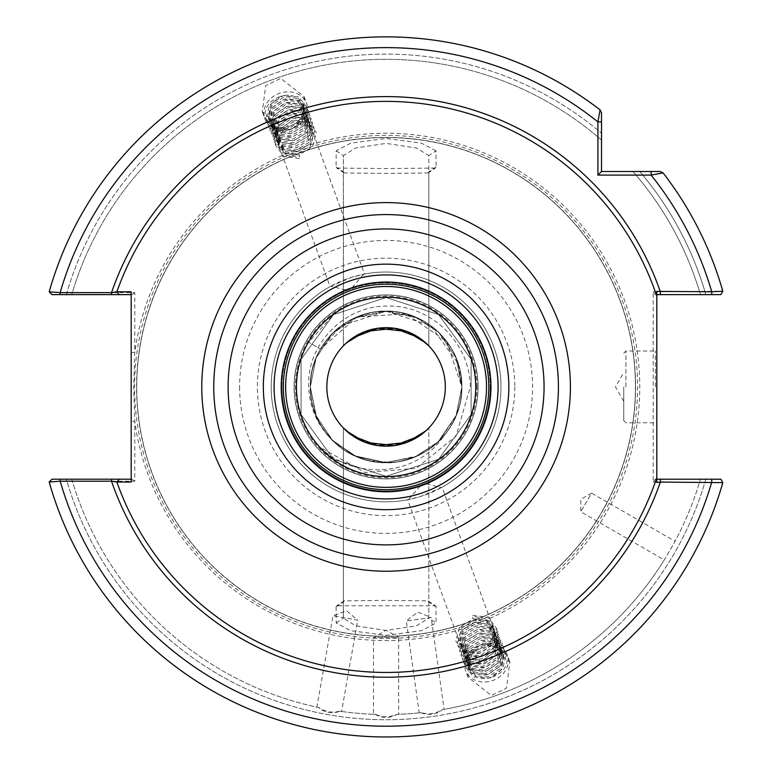 <?xml version="1.0" encoding="UTF-8"?>
<svg xmlns="http://www.w3.org/2000/svg" width="772" height="772" viewBox="0 0 772 772"><rect width="100%" height="100%" fill="white"/><g stroke="black" fill="none" stroke-linecap="round" stroke-linejoin="round"><path stroke-width="0.58" stroke-dasharray="3.86 2.9" d="M673.85 543.527L675.046 541.307L591.555 493.105L580.785 511.759L591.555 493.105L580.785 499.32L580.785 511.759L664.277 559.961L665.599 557.818A327.618 327.618 0 0 1 442.047 709.719C435.553 713.791 428.634 714.756 421.28 712.633A327.618 327.618 0 0 1 396.576 714.361C389.58 717.487 382.594 717.487 375.607 714.361A327.618 327.618 0 0 1 339.555 711.205C332.124 713.077 325.244 711.861 318.904 707.567A327.618 327.618 0 0 1 71.738 479.19L66.334 479.19L71.738 479.19A327.618 327.618 0 0 0 318.469 707.48C324.906 712.874 332.085 714.139 339.989 711.273A327.618 327.618 0 0 0 375.163 714.351C382.439 718.549 389.725 718.549 397.02 714.351A327.618 327.618 0 0 0 420.837 712.681C428.634 715.827 435.842 714.814 442.481 709.642A327.618 327.618 0 0 0 665.31 558.291L674.11 543.044A327.618 327.618 0 0 0 700.445 479.19A327.618 327.618 0 0 1 673.85 543.527L665.599 557.818M665.31 558.291L664.277 559.961M675.046 541.307L674.11 543.044M396.576 714.361L398.651 714.293L398.651 637.479L373.523 637.479L398.651 637.479L386.087 630.232L373.523 637.479L373.523 714.293L375.607 714.361M375.163 714.351L373.523 714.293M398.651 714.293L397.02 714.351M442.047 709.719L444.093 709.352L431.191 617.513L406.304 621.006L431.191 617.513L417.729 612.071L406.304 621.006L419.206 712.855L421.28 712.633M420.837 712.681L419.206 712.855M444.093 709.352L442.481 709.642M339.555 711.205L341.62 711.494L357.725 620.157L332.973 615.795L357.725 620.157L346.609 610.835L332.973 615.795L316.867 707.133L318.904 707.567M318.469 707.48L316.867 707.133M341.62 711.494L339.989 711.273M285.708 130.314A22.263 18.875 160 0 0 292.163 128.856L303.242 118.743L304.1 96.577L280.776 78.377L265.732 85.624L262.268 111.805L285.592 130.005L292.163 128.856A22.263 18.875 160 0 0 306.629 103.506A22.263 18.875 160 0 0 285.708 91.926A22.263 18.875 160 0 0 264.786 118.734A22.263 18.875 160 0 0 285.708 130.314M486.466 643.52A22.263 18.875 -20 0 0 480.01 644.977L468.942 655.09L468.073 677.247L491.397 695.456L506.442 688.209L509.906 662.029L486.582 643.829L480.01 644.977A22.263 18.875 -20 0 0 465.555 670.328A22.263 18.875 -20 0 0 486.466 681.908A22.263 18.875 -20 0 0 507.387 655.1A22.263 18.875 -20 0 0 486.466 643.52M656.798 386.917L656.798 349.581L656.798 386.917M655.36 386.917L655.36 351.009L655.36 386.917M623.766 386.917L623.766 420.663L623.766 386.917M282.06 386.917A104.027 104.027 0 0 1 386.087 282.89A104.027 104.027 0 0 1 490.114 386.917A104.027 104.027 0 0 1 386.087 490.944A104.027 104.027 0 0 1 282.06 386.917A104.027 104.027 0 0 1 386.087 282.89A104.027 104.027 0 0 1 490.114 386.917A104.027 104.027 0 0 1 386.087 490.944A104.027 104.027 0 0 1 282.06 386.917A104.027 104.027 0 0 0 386.087 490.944A104.027 104.027 0 0 0 490.114 386.917M475.919 386.917A89.832 89.832 0 0 1 386.087 476.749A89.832 89.832 0 0 1 296.255 386.917A89.832 89.832 0 0 0 386.087 476.749A89.832 89.832 0 0 0 475.919 386.917A89.832 89.832 0 0 0 386.087 297.085A89.832 89.832 0 0 0 296.255 386.917A89.832 89.832 0 0 1 386.087 297.085A89.832 89.832 0 0 1 475.919 386.917A89.832 89.832 0 0 0 386.087 297.085A89.832 89.832 0 0 0 296.255 386.917M420.113 486.128L408.523 499.59A114.893 114.893 0 0 1 271.204 386.917A114.893 114.893 0 0 1 386.087 272.024A114.893 114.893 0 0 1 441.333 487.653L427.186 484.044L423.799 484.787M352.071 287.705L363.651 274.234A114.893 114.893 0 0 1 500.98 386.917A114.893 114.893 0 0 1 386.087 501.81A114.893 114.893 0 0 1 330.85 286.18L344.988 289.789L348.384 289.046M279.232 146.863L330.088 286.595L351.916 277.225L364.5 274.07L312.988 132.543L306.252 125.286L296.052 123.752L292.955 124.379L281.5 132.398L278.682 144.924L279.232 146.863L286.248 154.873L296.699 157.112L299.864 156.677L299.16 154.757L296.004 155.191L285.543 152.952L278.528 144.933L277.978 143.003L280.796 130.478L292.26 122.449L295.348 121.822L305.548 123.366L312.293 130.622L312.795 132.417L309.649 144.046L297.867 151.177L294.701 151.611L284.241 149.372L277.225 141.363L276.675 139.423L279.493 126.897L290.957 118.878L294.045 118.251L304.255 119.785L310.991 127.042L311.492 128.847L308.346 140.475L296.564 147.606L293.399 148.041L282.938 145.802L275.932 137.783L275.372 135.853L278.2 123.327L289.654 115.298L292.752 114.671L302.952 116.215L309.688 123.472L310.19 125.267L307.044 136.895L295.261 144.026L292.096 144.46L281.645 142.222L274.629 134.212L274.07 132.273L276.897 119.747L288.352 111.728L291.449 111.1L301.649 112.635L308.385 119.892L308.887 121.696L305.741 133.324L293.958 140.456L290.793 140.89L280.342 138.651L273.327 130.632L272.777 128.702L275.594 116.176L287.049 108.148L290.147 107.52L300.347 109.064L307.082 116.321L307.584 118.116L304.438 129.744L292.656 136.876L289.49 137.31L279.039 135.071L272.024 127.062L271.474 125.122L274.292 112.596L285.756 104.577L288.844 103.95L299.044 105.484L305.789 112.741L306.291 114.546L303.145 126.174L291.353 133.305L288.197 133.739L277.737 131.491L270.721 123.481L270.171 121.551L272.989 109.026L284.453 100.997L287.541 100.37L297.741 101.914L304.486 109.17L304.988 110.965L301.842 122.594L290.05 129.725L286.894 130.159L276.434 127.92L269.418 119.911L268.868 117.971L271.686 105.446L283.15 97.426L286.238 96.799L296.438 98.334L303.184 105.59L303.685 107.395L300.54 119.023L295.483 123.472A18.306 15.527 160 0 0 302.913 104.857A18.306 15.527 160 0 0 285.708 95.332A18.306 15.527 160 0 0 279.715 96.789L271.088 103.795L268.27 116.321L268.82 118.251L275.836 126.27L286.287 128.509L289.452 128.075L301.234 120.943L304.38 109.315L303.878 107.52L297.143 100.264L286.943 98.719L283.845 99.347L272.391 107.376L269.563 119.892L270.123 121.831L277.138 129.841L287.589 132.089L290.755 131.655L302.537 124.524L305.683 112.886L305.181 111.091L298.446 103.834L288.245 102.29L285.148 102.927L273.693 110.946L270.866 123.472L271.426 125.402L278.441 133.421L288.892 135.66L292.057 135.225L303.84 128.094L306.986 116.466L306.484 114.671L299.748 107.414L289.548 105.87L286.451 106.497L274.986 114.526L272.169 127.042L272.719 128.982L279.734 136.991L290.195 139.24L293.36 138.806L305.143 131.674L308.289 120.036L307.787 118.241L301.041 110.985L290.841 109.441L287.753 110.078L276.289 118.097L273.471 130.622L274.021 132.562L281.037 140.572L291.498 142.81L294.663 142.376L306.445 135.245L309.591 123.616L309.089 121.822L302.344 114.565L292.144 113.021L289.056 113.648L277.592 121.677L274.774 134.203L275.324 136.133L282.34 144.142L292.8 146.39L295.956 145.956L307.748 138.825L310.894 127.197L310.392 125.392L303.647 118.135L293.447 116.601L290.359 117.228L278.895 125.247L276.077 137.773L276.627 139.713L283.642 147.722L294.103 149.961L297.259 149.527L309.051 142.395L312.197 130.767L311.695 128.972L304.95 121.715L294.75 120.171L291.662 120.799L280.197 128.827L277.38 141.353L277.93 143.283L284.945 151.293L295.396 153.541L298.561 153.107L310.344 145.976L313.49 134.347L312.988 132.543M310.334 386.917A75.752 75.752 0 0 1 386.087 311.164A75.752 75.752 0 0 1 461.849 386.917L458.134 363.506L430.622 325.63L386.087 311.164L341.562 325.63L320.486 349.04L308.665 342.218L320.486 349.04L357.098 316.925L406.111 313.857L446.612 341.349L461.849 386.917C462.901 346.425 426.559 310.132 386.087 311.164C345.624 310.132 309.273 346.425 310.334 386.917C309.273 427.408 345.624 463.702 386.087 462.669C426.559 463.702 462.901 427.408 461.849 386.917C462.901 346.425 426.559 310.132 386.087 311.164C345.624 310.132 309.273 346.425 310.334 386.917C309.591 404.731 318.807 427.186 332.124 440.079C335.627 444.035 348.732 454.225 356.683 456.734C372.249 462.38 374.468 462.061 386.077 462.669C393.508 463.268 403.756 461.096 416.822 456.155C425.111 452.295 432.156 447.615 437.975 442.115C445.154 435.977 454.814 420.933 456.078 415.896C459.784 407.51 461.704 397.85 461.849 386.917C461.231 372.625 460.373 369.952 456.155 358.112C453.309 350.276 447.557 341.774 438.901 332.607C431.886 326.064 424.774 321.2 417.565 318.016C405.927 313.056 395.032 310.778 384.871 311.174C346.56 310.595 308.945 345.875 310.334 386.917C309.273 427.408 345.624 463.702 386.087 462.669C426.559 463.702 462.901 427.408 461.849 386.917C462.901 346.425 426.559 310.132 386.087 311.164C345.624 310.132 309.273 346.425 310.334 386.917C309.611 404.982 318.875 427.177 332.057 440.011C336.293 444.614 348.413 453.955 356.741 456.754C372.731 462.505 374.188 461.984 386.068 462.669C393.575 463.258 403.852 461.067 416.909 456.117C425.082 452.305 432.098 447.644 437.956 442.124C447.036 432.774 453.087 423.982 456.127 415.78C459.774 407.539 461.675 397.918 461.849 386.917L456.107 357.986L438.892 332.587L417.44 317.948L384.553 311.174L357.06 316.945L332.317 333.552L316.105 357.928L310.334 386.917C309.273 427.408 345.624 463.702 386.087 462.669C426.559 463.702 462.901 427.408 461.849 386.917C462.901 346.425 426.559 310.132 386.087 311.164C345.624 310.132 309.273 346.425 310.334 386.917C310.672 407.336 317.9 425.015 332.018 439.972C338.377 446.621 346.638 452.218 356.789 456.773C373.281 462.65 373.86 461.897 386.068 462.669C393.652 463.239 403.959 461.048 417.005 456.078C425.044 452.324 432.03 447.683 437.956 442.134C447.104 432.677 453.174 423.886 456.146 415.751C459.784 407.529 461.685 397.918 461.849 386.917C460.633 363.4 456.619 352.968 438.872 332.578C432.03 326.141 424.841 321.248 417.314 317.9C406.043 312.988 395.003 310.749 384.195 311.184C369.431 312.785 377.547 310.325 356.944 316.993C347.159 321.2 338.927 326.739 332.25 333.62C318.112 348.066 310.807 365.832 310.334 386.917C309.273 427.408 345.624 463.702 386.087 462.669C426.559 463.702 462.901 427.408 461.849 386.917C462.901 346.425 426.559 310.132 386.087 311.164C345.624 310.132 309.273 346.425 310.334 386.917C310.682 409.7 317.794 423.481 331.757 439.702C338.049 446.351 346.242 451.977 356.317 456.58C373.165 462.679 373.638 461.83 385.701 462.669C393.45 463.268 403.833 461.096 416.841 456.146C424.803 452.479 431.799 447.847 437.84 442.24C447.065 432.735 453.154 423.934 456.107 415.828C459.774 407.568 461.695 397.927 461.849 386.917C461.125 371.042 460.199 370.049 456.184 358.189C453.203 350.15 447.47 341.649 438.998 332.693C432.252 326.295 425.073 321.384 417.449 317.958C406.458 313.075 395.418 310.817 384.331 311.184C373.04 311.676 369.093 312.679 357.513 316.761C349.378 319.994 341.485 325.108 333.822 332.085C324.877 341.552 319.048 349.977 316.337 357.349C312.351 368.408 311.048 370.878 310.334 386.917C309.273 427.408 345.624 463.702 386.087 462.669C426.559 463.702 462.901 427.408 461.849 386.917C462.901 346.425 426.559 310.132 386.087 311.164C345.624 310.132 309.273 346.425 310.334 386.917L316.481 416.822L333.379 441.323L356.703 456.734L384.745 462.66L415.124 456.889L437.647 442.414L456.416 415.085L461.849 386.917C461.608 376.089 459.794 366.7 456.416 358.768C453.55 350.758 447.586 341.919 438.535 332.25C424.31 318.653 406.825 311.618 386.068 311.164C373.745 312.071 375.858 310.585 357.069 316.945C347.94 320.863 340.095 325.987 333.552 332.336C324.674 341.755 318.817 350.382 315.989 358.198C312.438 366.449 310.547 376.022 310.334 386.917C309.273 427.408 345.624 463.702 386.087 462.669C426.559 463.702 462.901 427.408 461.849 386.917C462.901 346.425 426.559 310.132 386.087 311.164C345.624 310.132 309.273 346.425 310.334 386.917C310.846 399.578 312.824 409.372 316.269 416.311C320.824 426.588 326.952 435.321 334.643 442.52C345.557 453.357 367.964 463.798 387.004 462.669C393.199 463.364 403.013 461.251 416.455 456.32C425.507 452.315 433.227 447.046 439.625 440.513C447.538 433.092 455.383 418.916 455.885 416.378C459.842 407.143 461.83 397.319 461.849 386.917C461.588 375.462 459.63 365.716 455.972 357.668C454.254 350.893 441.69 334.228 438.197 331.931C432.552 326.276 424.639 321.2 414.467 316.674C402.55 312.621 400.948 311.849 386.54 311.164C377.045 310.759 366.401 313.046 354.609 318.016C346.136 321.905 338.715 327.077 332.336 333.543C324.375 341.909 318.817 350.401 315.651 359.028C311.106 373.156 311.212 371.467 310.334 386.917C309.273 427.408 345.624 463.702 386.087 462.669C426.559 463.702 462.901 427.408 461.849 386.917C462.901 346.425 426.559 310.132 386.087 311.164C345.624 310.132 309.273 346.425 310.334 386.917L316.086 415.876L332.597 440.561L354.377 455.712L386.193 462.669L417.305 455.943L439.258 440.88L455.962 416.176L461.849 386.917C461.463 364.365 454.409 349.726 439.596 333.292C431.394 325.726 424.069 320.65 417.642 318.045C404.943 312.978 394.415 310.682 386.058 311.164C377.769 310.682 367.26 312.978 354.541 318.045C348.288 320.486 340.963 325.581 332.558 333.311C325.485 340.346 319.994 348.568 316.066 358.005C312.66 364.809 310.749 374.449 310.334 386.917C309.273 427.408 345.624 463.702 386.087 462.669C426.559 463.702 462.901 427.408 461.849 386.917C462.901 346.425 426.559 310.132 386.087 311.164C345.624 310.132 309.273 346.425 310.334 386.917L316.105 415.905L332.211 440.165L356.182 456.513L386.096 462.669L415.114 456.889L438.303 441.806L456.464 414.969L461.849 386.917C461.453 365.822 454.158 348.056 439.953 333.649C432.725 326.469 425.044 321.152 416.899 317.707C403.891 312.679 393.614 310.498 386.087 311.164C368.003 310.055 344.051 321.287 334.498 331.439C325.446 340.548 319.212 349.629 315.796 358.681C312.033 368.466 310.209 377.875 310.334 386.917C309.273 427.408 345.624 463.702 386.087 462.669C426.559 463.702 462.901 427.408 461.849 386.917C462.901 346.425 426.559 310.132 386.087 311.164C345.624 310.132 309.273 346.425 310.334 386.917L315.729 414.998L331.748 439.693L354.435 455.741L385.672 462.669L414.815 457.014L437.743 442.327L456.387 415.153L461.849 386.917C461.54 364.577 454.341 349.706 439.837 333.523C432.156 326.267 424.986 321.21 418.327 318.363C405.039 313.007 394.424 310.605 386.502 311.164C377.218 310.72 366.401 313.094 354.058 318.267C349.909 319.801 339.101 326.72 333.803 332.095C331.429 333.224 317.958 350.681 316.346 357.349C312.718 364.818 310.711 374.671 310.334 386.917C309.273 427.408 345.624 463.702 386.087 462.669C426.559 463.702 462.901 427.408 461.849 386.917C462.901 346.425 426.559 310.132 386.087 311.164C345.624 310.132 309.273 346.425 310.334 386.917C310.585 398.777 312.65 408.774 316.52 416.899C317.861 422.979 331.545 440.725 333.842 441.767L343.994 449.902L358.015 457.275C375.974 463.007 375.8 462.399 389.011 462.611C396.798 462.341 403.669 461.251 415.722 456.638C425.623 451.958 432.812 447.335 437.29 442.742C445.733 434.675 452.006 425.71 456.098 415.857C460.17 403.659 461.087 403.409 461.849 386.917L456.078 357.918L438.882 332.587L414.931 316.867L386.82 311.164L354.329 318.141L332.307 333.572L315.951 358.285L310.334 386.917C309.273 427.408 345.624 463.702 386.087 462.669C426.559 463.702 462.901 427.408 461.849 386.917A75.752 75.752 0 0 1 386.087 462.669A75.752 75.752 0 0 1 310.334 386.917M326.845 386.917A59.241 59.241 0 0 1 386.087 327.675A59.241 59.241 0 0 1 445.328 386.917A59.241 59.241 0 0 1 386.087 446.158A59.241 59.241 0 0 1 326.845 386.917M443.398 436.46A75.752 75.752 0 0 1 330.03 437.869C342.807 450.144 347.159 454.312 369.817 460.903L392.485 462.399C397.715 462.322 408.928 459.774 417.98 455.634C421.338 454.351 426.366 451.263 433.044 446.361C440.079 440.223 438.757 442.076 447.056 431.886C458.819 413.695 460.575 406.892 461.849 386.917C461.666 405.599 455.519 422.11 443.398 436.46C416.697 476.768 354.3 480.647 320.312 447.451L365.04 472.493L416.176 468.372L456.04 436.122L470.283 386.917C470.283 343.916 432.011 305.403 388.818 306.117C345.682 304.593 306.426 343.53 308.723 386.917C309.456 406.468 316.559 423.452 330.03 437.869M478.08 386.917A91.984 91.984 0 0 0 386.087 294.933A91.984 91.984 0 0 0 294.103 386.917A91.984 91.984 0 0 0 386.087 478.901A91.984 91.984 0 0 0 478.08 386.917A91.984 91.984 0 0 0 386.087 294.933A91.984 91.984 0 0 0 294.103 386.917A91.984 91.984 0 0 0 386.087 478.901A91.984 91.984 0 0 0 478.08 386.917A91.984 91.984 0 0 0 386.087 294.933A91.984 91.984 0 0 0 294.103 386.917A91.984 91.984 0 0 0 386.087 478.901A91.984 91.984 0 0 0 478.08 386.917M558.426 386.917A172.33 172.33 0 0 0 386.087 214.577A172.33 172.33 0 0 0 213.757 386.917A172.33 172.33 0 0 0 386.087 559.246A172.33 172.33 0 0 0 558.426 386.917A172.33 172.33 0 0 1 386.087 559.246A172.33 172.33 0 0 1 213.757 386.917M656.798 294.643L705.849 294.643A332.8 332.8 0 0 0 639.766 171.5L632.924 171.5A327.618 327.618 0 0 1 700.445 294.643A327.618 327.618 0 0 0 632.924 171.5L639.766 171.5A332.8 332.8 0 0 1 705.849 294.643L720.836 294.643L722.804 291.208A350.054 350.054 0 0 0 663.09 172.889L660.253 171.5L639.766 171.5L660.253 171.5L663.09 172.889L660.253 171.5L601.504 171.5L601.504 112.751L600.114 109.913A350.054 350.054 0 0 0 49.196 291.835L52.004 294.643L66.334 294.643L52.004 294.643L49.196 291.835L52.004 294.643L131.848 294.643L131.182 294.643L131.182 479.19L131.848 479.19L52.004 479.19L49.196 481.998L60.168 481.207L134.772 481.207L134.772 421.358L133.701 386.917L134.772 352.476L134.772 292.627L60.168 292.627L49.196 291.835A350.054 350.054 0 0 1 600.114 109.913L601.504 112.751L600.114 109.913A350.054 350.054 0 0 0 49.196 291.835A350.054 350.054 0 0 1 600.114 109.913L597.914 121.879L597.914 175.09L651.124 175.09L663.09 172.889A350.054 350.054 0 0 1 722.804 291.208L720.836 294.643L722.804 291.208A350.054 350.054 0 0 0 663.09 172.889A350.054 350.054 0 0 1 722.804 291.208L653.208 291.768L653.208 482.066L722.804 482.625L720.836 479.19L705.849 479.19A332.8 332.8 0 0 1 66.334 479.19L52.004 479.19L66.334 479.19A332.8 332.8 0 0 0 705.849 479.19L720.836 479.19L722.804 482.625A350.054 350.054 0 0 1 49.196 481.998L52.004 479.19L49.196 481.998A350.054 350.054 0 0 0 722.804 482.625L720.836 479.19L655.245 479.19L656.798 479.19L656.798 291.382M136.731 386.917A249.356 249.356 0 0 1 386.087 137.551A249.356 249.356 0 0 1 635.452 386.917A249.356 249.356 0 0 1 386.087 636.273A249.356 249.356 0 0 0 635.452 386.917A249.356 249.356 0 0 0 386.087 137.551A249.356 249.356 0 0 0 136.731 386.917A249.356 249.356 0 0 0 386.087 636.273A249.356 249.356 0 0 1 136.731 386.917A249.356 249.356 0 0 0 386.087 636.273A249.356 249.356 0 0 0 635.452 386.917A249.356 249.356 0 0 0 386.087 137.551M386.087 638.434A251.518 251.518 0 0 0 637.604 386.917A251.518 251.518 0 0 0 386.087 135.399A251.518 251.518 0 0 0 134.579 386.917A251.518 251.518 0 0 0 386.087 638.434M435.997 150.829L421.512 143.148L386.154 138.477L350.691 143.148L336.187 150.829L336.11 167.032L336.775 168.064L386.087 168.557L435.408 168.064L436.064 167.032L435.997 150.829L428.817 155.616L428.817 171.809L428.103 172.947L386.087 173.449L344.071 172.947L343.366 171.809L343.366 155.616L355.767 147.992L386.145 143.38L416.436 147.992L428.817 155.616L428.817 345.875L427.939 344.988M426.617 343.704L425.584 342.768M345.567 343.704L346.589 342.768M436.064 606.802L435.408 605.759L336.775 605.759L336.11 606.802L336.187 623.004L350.662 630.685L386.029 635.356L421.493 630.685L435.997 623.004L436.064 606.802L428.817 602.025L428.817 427.949L428.817 618.218L416.407 625.841L386.039 630.454L355.747 625.831L343.366 618.218L343.366 427.949L344.244 428.846M484.633 673.464L474.433 671.92L467.697 664.663L467.195 662.868L470.341 651.24L482.124 644.109L485.289 643.674L495.74 645.913L502.755 653.923L503.315 655.862L500.488 668.388L489.033 676.407L485.935 677.034L475.735 675.5L469 668.243L468.498 666.439L471.644 654.81L476.7 650.362A18.306 15.527 -20 0 0 469.26 668.977A18.306 15.527 -20 0 0 486.466 678.501A18.306 15.527 -20 0 0 492.468 677.044L501.096 670.038L503.913 657.512L503.363 655.582L496.348 647.563L485.887 645.324L482.722 645.759L470.939 652.89L467.793 664.518L468.295 666.313L475.041 673.57L485.241 675.114L488.329 674.487L499.793 666.458L502.611 653.932L502.061 652.002L495.045 643.993L484.584 641.744L481.429 642.179L469.637 649.31L466.491 660.938L466.992 662.743L473.738 669.999L483.938 671.534L487.026 670.907L498.49 662.887L501.308 650.362L500.758 648.422L493.742 640.413L483.282 638.174L480.126 638.608L468.334 645.739L465.188 657.368L465.69 659.163L472.435 666.419L482.635 667.963L485.723 667.336L497.187 659.307L500.005 646.782L499.455 644.852L492.44 636.842L481.989 634.594L478.823 635.028L467.031 642.159L463.895 653.788L464.397 655.592L471.132 662.849L481.332 664.383L484.43 663.756L495.885 655.737L498.702 643.211L498.152 641.271L491.137 633.262L480.686 631.023L477.521 631.457L465.738 638.589L462.592 650.217L463.094 652.012L469.83 659.269L480.03 660.813L483.127 660.185L494.582 652.157L497.409 639.631L496.85 637.701L489.834 629.682L479.383 627.443L476.218 627.877L464.435 635.009L461.289 646.637L461.791 648.441L468.527 655.698L478.727 657.233L481.825 656.605L493.279 648.586L496.106 636.06L495.547 634.121L488.531 626.111L478.08 623.872L474.915 624.307L463.132 631.438L459.987 643.066L460.488 644.861L467.224 652.118L477.434 653.662L480.522 653.035L491.986 645.006L494.804 632.48L494.254 630.55L487.238 622.531L476.778 620.292L473.612 620.727L461.83 627.858L458.684 639.486L459.186 641.291L465.931 648.548L476.131 650.082L479.219 649.455L490.683 641.436L493.501 628.91L492.951 626.97L485.935 618.961L475.475 616.722L472.319 617.156L473.014 619.076L476.179 618.642L486.63 620.881L493.646 628.9L494.205 630.83L491.378 643.356L479.923 651.375L476.826 652.012L466.626 650.468L459.89 643.211L459.388 641.416L462.534 629.778L474.317 622.647L477.482 622.213L487.933 624.461L494.948 632.471L495.499 634.41L492.681 646.926L481.217 654.955L478.129 655.582L467.928 654.038L461.193 646.782L460.681 644.987L463.827 633.358L475.62 626.227L478.785 625.793L489.236 628.032L496.251 636.051L496.801 637.981L493.983 650.506L482.519 658.535L479.431 659.163L469.231 657.619L462.486 650.362L461.984 648.567L465.13 636.929L476.922 629.807L480.078 629.363L490.538 631.612L497.554 639.621L498.104 641.561L495.286 654.077L483.822 662.106L480.734 662.733L470.534 661.189L463.789 653.932L463.287 652.137L466.433 640.509L478.225 633.378L481.381 632.943L491.841 635.182L498.857 643.201L499.407 645.131L496.589 657.657L485.125 665.686L482.037 666.313L471.837 664.769L465.091 657.512L464.59 655.717L467.736 644.089L479.518 636.958L482.683 636.524L493.144 638.762L500.159 646.772L500.71 648.712L497.892 661.237L486.428 669.256L483.34 669.884L473.13 668.349L466.394 661.093L465.892 659.288L469.038 647.66L480.821 640.528L483.986 640.094L494.437 642.333L501.453 650.352L502.012 652.282L499.185 664.808L487.73 672.837L484.633 673.464M492.951 626.97L442.086 487.238L420.267 496.608L407.674 499.764L459.186 641.281M345.567 430.129L346.589 431.065M426.617 430.129L425.584 431.065M66.334 294.643A332.8 332.8 0 0 1 601.504 133.238A332.8 332.8 0 0 0 66.334 294.643L71.738 294.643L66.334 294.643M601.504 140.079A327.618 327.618 0 0 0 71.738 294.643A327.618 327.618 0 0 1 601.504 140.079A327.618 327.618 0 0 0 71.738 294.643A327.618 327.618 0 0 1 601.504 140.079L601.504 133.238M700.445 294.643L705.849 294.643L700.445 294.643A327.618 327.618 0 0 0 632.924 171.5A327.618 327.618 0 0 1 700.445 294.643M320.312 447.451L333.543 459.243L386.087 476.314L438.641 459.243L471.113 414.545L471.113 359.289L438.641 314.59L386.087 297.519L333.543 314.59L301.07 359.289L301.07 414.545L333.543 459.243L386.087 476.314L438.641 459.243L471.113 414.545L471.113 359.289L438.641 314.59L386.087 297.519L333.543 314.59L301.07 359.289L301.07 414.545L333.543 459.243L386.087 476.314L438.641 459.243L471.113 414.545L471.113 359.289L438.641 314.59L386.087 297.519L333.543 314.59L301.07 359.289L301.07 414.545L333.543 459.243L386.087 476.314L438.641 459.243L471.113 414.545L471.113 359.289L438.641 314.59L386.087 297.519L333.543 314.59L301.07 359.289L301.07 414.545L333.543 459.243L386.087 476.314L438.641 459.243L471.113 414.545L471.113 359.289L438.641 314.59L386.087 297.519L333.543 314.59L301.07 359.289L301.07 414.545L333.543 459.243L386.087 476.314L438.641 459.243L471.113 414.545L471.113 359.289L438.641 314.59L386.087 297.519L333.543 314.59L301.07 359.289L301.07 414.545L333.543 459.243L386.087 476.314L438.641 459.243L471.113 414.545L471.113 359.289L438.641 314.59L386.087 297.519L333.543 314.59L301.07 359.289L301.07 414.545L333.543 459.243L386.087 476.314L438.641 459.243L471.113 414.545L471.113 359.289L438.641 314.59L386.087 297.519L333.543 314.59L301.07 359.289L301.07 414.545L333.543 459.243L386.087 476.314L438.641 459.243L471.113 414.545L471.113 359.289L438.641 314.59L386.087 297.519L333.543 314.59L301.07 359.289L301.07 414.545L333.543 459.243L386.087 476.314L438.641 459.243L471.113 414.545L471.113 359.289L438.641 314.59L386.087 297.519L333.543 314.59L301.07 359.289L301.07 414.545L333.543 459.243L386.087 476.314L438.641 459.243L471.113 414.545L471.113 359.289L438.641 314.59L386.087 297.519L333.543 314.59L301.07 359.289L301.07 414.545L333.543 459.243L386.087 476.314L438.641 459.243L471.113 414.545L471.113 359.289L438.641 314.59L386.087 297.519L333.543 314.59L308.665 342.218M656.798 482.452L656.798 479.19M60.168 294.643L60.168 292.627A339.284 339.284 0 0 1 597.914 121.879L601.504 121.879L601.504 112.751L600.114 109.913M336.187 623.004L343.366 618.218L343.366 427.949M336.11 606.802L343.366 602.025L344.071 600.886L386.087 600.384L428.103 600.886L428.817 602.025L428.817 618.218L435.997 623.004M336.187 150.829L343.366 155.616L343.366 345.875L343.366 171.809L336.11 167.032M436.064 167.032L428.817 171.809L428.817 345.875M651.124 171.5L651.124 175.09A339.284 339.284 0 0 1 711.755 291.768L711.755 294.643M601.504 171.5L597.914 175.09M131.848 294.643L134.772 292.627M711.755 479.19L711.755 482.066A339.284 339.284 0 0 1 60.168 481.207L60.168 479.19M131.182 352.476L134.772 352.476A253.67 253.67 0 0 1 403.351 133.836A253.67 253.67 0 0 1 639.756 386.917A253.67 253.67 0 0 1 403.351 639.998A253.67 253.67 0 0 1 134.772 421.358L131.182 421.358M134.772 481.207L131.848 479.19M655.245 479.19L653.208 482.066M653.208 291.768L655.245 294.643M492.468 677.044C503.122 672.933 507.995 665.956 507.079 656.103C500.169 644.823 490.046 642.902 476.7 650.362M473.014 619.076L472.319 617.156M507.079 656.103L498.529 645.884L482.461 643.829L468.565 652.34L464.869 666.168L473.468 676.947L489.207 678.106L502.784 668.706L506.142 653.981L497.236 642.304L481.168 640.249L467.263 648.76L463.576 662.588L472.165 673.377L487.904 674.535L501.482 665.126L504.849 650.41L495.933 638.733L479.866 636.678L465.96 645.189L462.274 659.008L470.862 669.797L486.601 670.955L500.179 661.556L503.547 646.83L494.63 635.153L478.563 633.098L464.657 641.609L460.971 655.438L469.559 666.217L485.298 667.384L498.876 657.976L502.244 643.259L493.327 631.573L477.26 629.527L463.354 638.029L459.668 651.857L468.257 662.646L484.005 663.804L497.573 654.405L500.941 639.679L492.025 628.003L475.957 625.947L462.052 634.459L458.365 648.287L466.954 659.066L482.703 660.234L496.28 650.825L499.638 636.109L490.722 624.423L474.655 622.367L460.759 630.878L457.063 644.707L465.661 655.496L481.4 656.654L494.977 647.254L498.336 632.529L489.419 620.852L473.352 618.797L459.456 627.308L455.76 641.136L464.358 651.915L480.097 653.083L493.675 643.674L497.033 628.948L488.116 617.272L472.049 615.216M279.715 96.789C269.052 100.9 264.188 107.877 265.105 117.73C272.014 129.011 282.137 130.931 295.483 123.472M299.16 154.757L299.864 156.677M265.105 117.73L273.645 127.949L289.712 130.005L303.618 121.493L307.304 107.665L298.716 96.886L282.977 95.728L269.399 105.127L266.031 119.853L274.948 131.53L291.015 133.585L304.921 125.074L308.607 111.245L300.018 100.456L284.27 99.299L270.692 108.707L267.334 123.424L276.251 135.1L292.318 137.155L306.223 128.644L309.91 114.816L301.321 104.037L285.572 102.879L271.995 112.278L268.637 127.004L277.553 138.68L293.621 140.736L307.517 132.224L311.212 118.396L302.614 107.607L286.875 106.449L273.298 115.858L269.939 130.574L278.856 142.251L294.923 144.306L308.819 135.795L312.506 121.966L303.917 111.187L288.178 110.029L274.6 119.428L271.242 134.154L280.149 145.831L296.216 147.886L310.122 139.375L313.808 125.546L305.22 114.758L289.481 113.6L275.903 123.009L272.535 137.725L281.452 149.401L297.519 151.457L311.425 142.945L315.111 129.127L306.523 118.338L290.783 117.18L277.206 126.579L273.838 141.305L282.755 152.981L298.822 155.037L312.728 146.526L316.414 132.697L307.825 121.918L292.086 120.75L278.509 130.159L275.141 144.875L284.057 156.562L300.125 158.607M625.918 386.917L625.918 351.009L625.918 386.917M285.486 386.917A100.601 100.601 0 0 0 386.087 487.518A100.601 100.601 0 0 0 486.688 386.917A100.601 100.601 0 0 0 386.087 286.315A100.601 100.601 0 0 0 285.486 386.917M477.926 386.917A91.839 91.839 0 0 0 386.087 295.078A91.839 91.839 0 0 0 294.248 386.917A91.839 91.839 0 0 0 386.087 478.756A91.839 91.839 0 0 0 477.926 386.917M476.816 386.917A90.729 90.729 0 0 0 386.087 296.187A90.729 90.729 0 0 0 295.367 386.917A90.729 90.729 0 0 0 386.087 477.636A90.729 90.729 0 0 0 476.816 386.917M514.799 386.917A128.712 128.712 0 0 1 386.087 515.628A128.712 128.712 0 0 1 257.375 386.917A128.712 128.712 0 0 1 386.087 258.205A128.712 128.712 0 0 1 514.799 386.917M239.619 386.917A146.477 146.477 0 0 0 386.087 533.384A146.477 146.477 0 0 0 532.564 386.917A146.477 146.477 0 0 0 386.087 240.439A146.477 146.477 0 0 0 239.619 386.917M386.087 636.427A249.51 249.51 0 0 1 136.586 386.917A249.51 249.51 0 0 1 386.087 137.406A249.51 249.51 0 0 1 635.597 386.917A249.51 249.51 0 0 1 386.087 636.427M635.452 386.917A249.356 249.356 0 0 1 386.087 636.273M262.268 111.805L264.786 118.734M509.906 662.029L507.387 655.1M623.766 353.171L625.918 351.009L655.36 351.009L656.798 349.581M623.766 401.276L615.477 386.917L623.766 372.558M468.295 666.313L467.697 664.663M466.992 662.743L466.394 661.083M465.69 659.163L465.091 657.512M464.397 655.592L463.789 653.932M463.094 652.012L462.486 650.362M461.791 648.441L461.193 646.782M460.488 644.861L459.89 643.211M494.254 630.55L493.646 628.9M503.363 655.582L502.755 653.923M502.061 652.002L501.453 650.352M500.758 648.422L500.159 646.772M499.455 644.852L498.857 643.201M498.152 641.271L497.554 639.621M496.85 637.701L496.251 636.051M495.547 634.121L494.948 632.471M303.878 107.52L304.486 109.17M305.181 111.091L305.789 112.741M306.484 114.671L307.082 116.321M307.787 118.241L308.385 119.892M309.089 121.822L309.688 123.472M310.392 125.392L310.991 127.052M311.695 128.972L312.293 130.622M277.93 143.283L278.528 144.933M268.82 118.251L269.418 119.911M270.123 121.831L270.721 123.481M271.426 125.402L272.024 127.062M272.719 128.982L273.327 130.632M274.021 132.552L274.629 134.212M275.324 136.133L275.932 137.783M276.627 139.713L277.225 141.363M302.913 104.857L303.184 105.59M469.26 668.977L469 668.243M623.766 420.663L625.918 422.815L655.36 422.815L656.798 424.253M344.071 600.886L336.775 605.759M428.103 600.886L435.408 605.759M428.103 172.947L435.408 168.064M344.071 172.947L336.775 168.064M468.073 677.247L465.555 670.328M304.1 96.577L306.629 103.506"/><path stroke-width="1.16" d="M281.211 386.917A104.876 104.876 0 0 1 386.087 282.041A104.876 104.876 0 0 1 490.973 386.917A104.876 104.876 0 0 1 386.087 491.793A104.876 104.876 0 0 1 281.211 386.917M348.384 289.046L352.071 287.705M283.363 386.917A102.734 102.734 0 0 1 386.087 284.183A102.734 102.734 0 0 1 488.821 386.917A102.734 102.734 0 0 1 386.087 489.651A102.734 102.734 0 0 1 283.363 386.917M285.65 386.917A100.437 100.437 0 0 1 386.087 286.48A100.437 100.437 0 0 1 486.524 386.917A100.437 100.437 0 0 1 386.087 487.354A100.437 100.437 0 0 1 285.65 386.917M558.426 386.917A172.33 172.33 0 0 1 386.087 559.246A172.33 172.33 0 0 1 213.757 386.917A172.33 172.33 0 0 1 386.087 214.577A172.33 172.33 0 0 1 558.426 386.917A172.33 172.33 0 0 0 386.087 214.577A172.33 172.33 0 0 0 213.757 386.917M131.182 291.777L131.182 294.643L60.168 294.643L60.168 292.627A339.284 339.284 0 0 1 597.914 121.879L601.504 121.879L601.504 112.751L601.504 171.5L660.253 171.5L663.09 172.889L651.124 175.09L597.914 175.09L597.914 121.879L600.114 109.913A350.054 350.054 0 0 0 49.196 291.835L60.168 292.627L111.525 292.627L116.871 291.816L131.182 291.777L131.182 482.056L116.871 482.017L111.525 481.207L60.168 481.207L49.196 481.998A350.054 350.054 0 0 0 722.804 482.625A350.054 350.054 0 0 1 49.196 481.998L52.004 479.19L131.182 479.19L131.182 482.056M656.798 291.97L656.798 482.452L660.359 482.066L660.359 479.19L720.836 479.19L722.804 482.625L660.359 482.066A290.301 290.301 0 0 1 111.525 481.207L111.525 479.19M427.939 344.988L426.617 343.704M425.584 342.768L407.008 331.497L377.73 328.264L353.132 337.692L345.567 343.704M346.589 342.768L365.166 331.497L394.444 328.264L419.051 337.692L428.817 345.875M326.845 386.917A59.241 59.241 0 0 1 386.087 327.675A59.241 59.241 0 0 1 445.328 386.917A59.241 59.241 0 0 1 386.087 446.158A59.241 59.241 0 0 1 326.845 386.917M423.799 484.787L420.113 486.128M344.244 428.846L345.567 430.129M346.589 431.065L365.166 442.337L394.444 445.56L419.051 436.141L426.617 430.129M425.584 431.065L407.008 442.337L377.73 445.56L353.132 436.141L343.366 427.949M601.504 133.238L601.504 140.079M656.798 291.382L711.755 291.768L722.804 291.208A350.054 350.054 0 0 0 663.09 172.889A350.054 350.054 0 0 1 722.804 291.208L720.836 294.643L656.798 294.643M656.798 479.19L660.359 479.19M60.168 294.643L52.004 294.643L49.196 291.835A350.054 350.054 0 0 1 600.114 109.913L601.504 112.751M711.755 294.643L711.755 291.768A339.284 339.284 0 0 0 651.124 175.09L651.124 171.5M660.359 294.643L660.359 291.768A290.301 290.301 0 0 0 111.525 292.627L111.525 294.643M60.168 479.19L60.168 481.207A339.284 339.284 0 0 0 711.755 482.066L711.755 479.19M601.504 171.5L597.914 175.09M656.798 296.149A285.515 285.515 0 0 0 116.871 291.816L119.168 294.643M119.168 479.19L116.871 482.017A285.515 285.515 0 0 0 656.798 477.685M475.755 386.917A89.668 89.668 0 0 0 386.087 297.249A89.668 89.668 0 0 0 296.419 386.917A89.668 89.668 0 0 0 386.087 476.585A89.668 89.668 0 0 0 475.755 386.917M274.089 386.917A111.998 111.998 0 0 0 386.087 498.915A111.998 111.998 0 0 0 498.085 386.917A111.998 111.998 0 0 0 386.087 274.919A111.998 111.998 0 0 0 274.089 386.917M508.854 386.917A122.767 122.767 0 0 1 386.087 509.684A122.767 122.767 0 0 1 263.329 386.917A122.767 122.767 0 0 1 386.087 264.149A122.767 122.767 0 0 1 508.854 386.917M201.772 386.917A184.315 184.315 0 0 1 386.087 202.602A184.315 184.315 0 0 1 570.412 386.917A184.315 184.315 0 0 1 386.087 571.232A184.315 184.315 0 0 1 201.772 386.917M228.116 386.917A157.97 157.97 0 0 0 386.087 544.887A157.97 157.97 0 0 0 544.057 386.917A157.97 157.97 0 0 0 386.087 228.946A157.97 157.97 0 0 0 228.116 386.917M660.253 171.5L663.09 172.889"/></g></svg>

